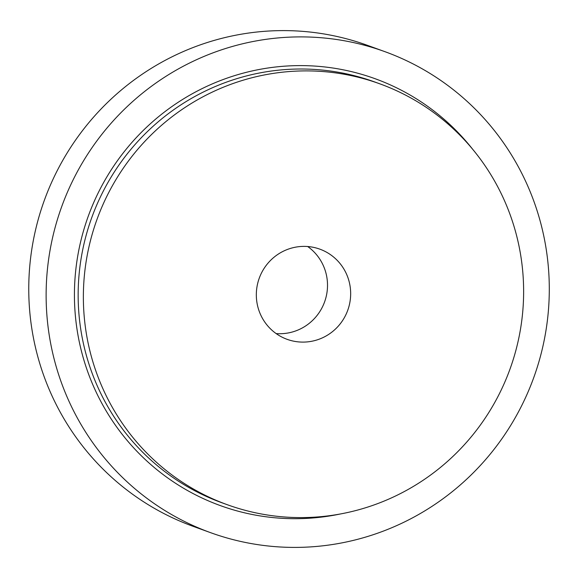 <?xml version="1.0" encoding="UTF-8"?>
<svg xmlns="http://www.w3.org/2000/svg" width="578" height="578" viewBox="0 0 578 578"><rect width="100%" height="100%" fill="white"/><g stroke="black" fill="none" stroke-linecap="round" stroke-linejoin="round"><path stroke-width="0.87" d="M225.471 504.045A223.838 219.647 -70.1 0 1 97.314 218.535A223.838 219.647 -70.1 0 1 379.717 83.788A223.838 219.647 -70.1 0 1 510.013 369.046A223.838 219.647 -70.1 0 1 227.27 504.702A223.838 219.647 -70.1 0 1 225.471 504.045M286.775 339.207A47.967 47.071 -70.1 0 1 259.312 278.025A47.967 47.071 -70.1 0 1 319.829 249.147A47.967 47.071 -70.1 0 1 347.746 310.278A47.967 47.071 -70.1 0 1 287.165 339.344A47.967 47.071 -70.1 0 1 286.775 339.207M307.684 246.524A47.967 47.071 -70.1 0 1 324.598 301.889A47.967 47.071 -70.1 0 1 276.154 333.585M210.594 532.67L193.233 526.385A255.808 251.025 -70.1 0 1 191.174 525.626A255.808 251.025 -70.1 0 1 44.701 199.331A255.808 251.025 -70.1 0 1 367.456 45.344L384.818 51.63A255.808 251.025 -70.1 0 1 533.732 377.636A255.808 251.025 -70.1 0 1 210.594 532.67A255.808 251.025 -70.1 0 1 208.542 531.919A255.808 251.025 -70.1 0 1 62.07 205.624A255.808 251.025 -70.1 0 1 384.818 51.63M227.27 504.702L222.06 502.817A223.838 219.647 -70.1 0 1 220.261 502.159A223.838 219.647 -70.1 0 1 92.104 216.649A223.838 219.647 -70.1 0 1 374.508 81.903L379.717 83.788M340.579 513.936A227.031 222.783 -70.1 0 1 218.571 504.948A227.031 222.783 -70.1 0 1 117.464 160.662A227.031 222.783 -70.1 0 1 472.66 149.254"/></g></svg>
